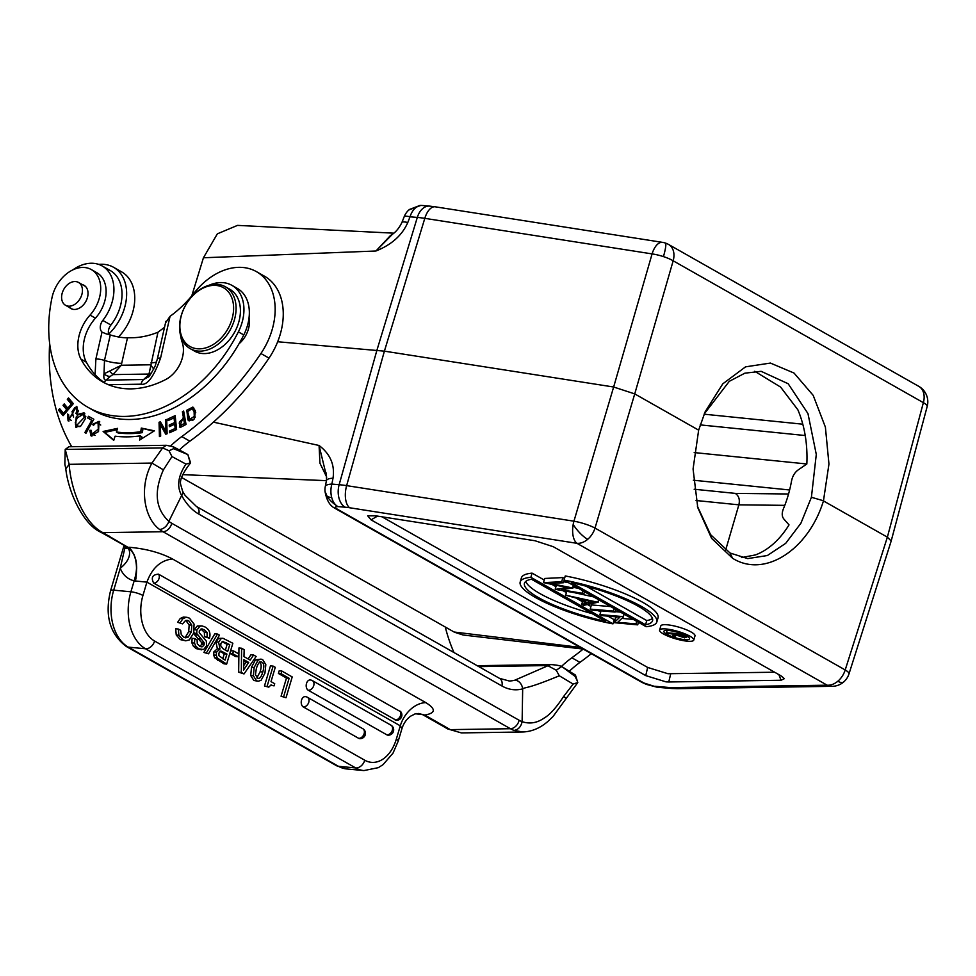 <?xml version="1.0" encoding="UTF-8"?>
<svg xmlns="http://www.w3.org/2000/svg" width="976" height="976" viewBox="0 0 976 976"><rect width="100%" height="100%" fill="white"/><g stroke="black" fill="none" stroke-linecap="round" stroke-linejoin="round"><path stroke-width="1.46" d="M453.962 652.529A222.443 159.283 119.6 0 1 445.263 627.007M583.209 649.089A260.787 186.745 119.6 0 1 571.851 657.787A89.304 63.94 -60.4 0 0 561.468 666.437M478.801 666.62L547.621 665.571L556.235 670.219L559.297 675.782L573.132 684.054L577.78 682.553L575.462 675.087L561.712 666.559C559.821 665.571 556.125 664.912 550.598 664.571L477.179 665.693M569.35 671.244A89.304 63.94 119.6 0 1 579.951 662.387A260.787 186.745 -60.4 0 0 591.31 653.688M559.297 675.782C526.21 689.507 526.223 686.701 522.672 688.849L522.123 721.679A44.493 28.621 -90.9 0 1 519.134 720.264L171.739 523.27A44.493 28.621 -90.9 0 1 168.86 521.355L181.646 495.466A8.894 4.307 151.4 0 0 182.646 491.318L185.123 495.418L196.408 506.471L499.492 678.344A8.894 6.368 -60.4 0 1 501.92 685.982A62.281 40.077 89.1 0 0 522.672 688.849A8.894 6.722 -105.3 0 0 514.803 680.199L550.598 664.571M556.235 670.219L561.712 666.559M577.255 680.87L575.059 676.368L562.274 666.876M573.132 684.054L563.457 696.705C556.259 707.685 549.83 714.798 544.169 718.043C534.14 725.107 525.71 722.826 522.123 721.679C520.977 726.803 518.28 729.719 514.023 730.426A53.387 34.355 -90.9 0 1 510.424 728.718A8.894 6.368 -60.4 0 0 519.134 720.264M577.78 682.553L552.965 716.604L548.146 721.203C540.375 728.011 531.957 731.61 522.904 731.976L514.023 730.426M575.059 676.368L574.754 674.404M447.594 728.865L461.392 732.915L522.892 731.976M172.459 558.955C160.247 552.575 145.717 548.671 128.856 547.243C135.871 554.136 138.067 565.385 135.481 581.001L146.912 582.135C152.097 568.044 160.613 560.322 172.459 558.955L425.841 702.635C436.126 709.064 435.76 713.188 424.743 715.03L416.179 713.541M400.88 711.87L158.539 574.169C152.476 574.632 150.853 577.597 153.671 583.087L396.354 720.361M396.317 739.161A35.587 23.656 -84.6 0 1 364.78 760.231L154.611 641.049A8.894 6.368 119.6 0 1 145.509 648.759L128.295 647.137L338.465 766.306A44.493 29.561 95.4 0 0 346.7 768.954L336.561 765.721A8.894 6.368 -60.4 0 0 338.465 766.306L355.679 767.941A44.493 29.561 -84.6 0 0 363.914 770.576L378.322 767.661L383.007 764.684L393.011 753.143L398.232 741.077A8.894 1.903 16.6 0 0 396.317 739.161L400.294 725.827L401.978 728.499C403.771 722.996 406.809 718.8 411.067 715.92L415.983 713.566M278.404 673.464L279.197 670.805L281.844 671.049L292.214 676.929L286.017 697.755L281.064 696.205L286.48 678.039L278.404 673.464L281.051 673.708L281.844 671.049M274.085 685.86L270.852 685.079L268.79 687.165L264.472 685.969L270.474 665.852L273.121 666.108L275.269 667.316L271.011 681.614L274.72 683.725L274.085 685.86L270.535 685.201M261.007 659.117L255.419 659.898L251.503 667.267L250.722 675.514L253.809 680.455L258.176 681.272L256.456 680.699L253.37 675.758L254.15 667.511L258.067 660.142L261.007 659.117L262.727 659.691L265.826 664.632L264.923 673.22L261.141 680.248L258.176 681.272M253.577 655.018L256.139 656.47L244.012 673.94L241.316 672.415L241.597 648.235L244.159 649.687L243.963 656.616L250.185 660.13L253.577 655.018L250.917 654.762L248.136 658.971M241.597 648.235L238.949 647.979L238.669 672.159L244.012 673.94M230.043 653.456L230.873 650.687L233.52 650.931L238.839 653.957L238.01 656.726L235.362 656.47L230.043 653.456L232.691 653.7L233.52 650.931M220.015 649.028L218.612 642.159L221.162 638.609L222.979 638.267L218.514 638.353L215.964 641.903L217.367 648.784L213.89 651.834L213.659 654.994L214.659 657.775L223.992 663.839L226.639 664.095L217.306 658.019L216.306 655.238L216.538 652.09L220.015 649.028L217.367 648.784M206.534 652.688L217.489 634.046L214.842 633.802L203.886 652.444L208.51 653.81L203.886 652.444M202.008 625.909L204.997 626.958C209.34 629.422 210.84 633.18 209.498 638.243L207.193 636.938L207.01 632.472L204.265 629.654L201.166 628.995L199.324 630.996L199.25 632.668L206.339 641.122L206.546 645.795L203.642 649.528L198.86 648.869L195.993 646.429L194.517 643.099L194.785 638.56L197.091 639.866L197.286 643.757L199.714 646.246L202.471 646.746L204.155 644.807L204.106 642.611L196.713 633.412L196.932 629.984L199.946 626.202L202.008 625.909L197.298 625.958L194.285 629.74M193.943 632.192L194.614 634.754L201.459 642.367L201.507 644.563L199.824 646.502M194.785 638.56L192.138 638.304L191.869 642.842L193.346 646.173L196.213 648.625L201.629 649.833M200.934 629.056L204.362 632.228L204.545 636.681L209.498 638.243M178.352 629.032L175.692 628.788L176.241 635.022L180.316 639.609L185.794 640.817L182.963 639.853L178.889 635.278L178.352 629.032L180.645 630.337L181.255 634.498L183.781 637.206L185.672 637.853L188.209 637.121L191.357 631.899L191.808 625.165L188.807 620.882L187.063 620.297L185.501 620.541L182.573 623.871L177.632 622.31L180.267 618.467L183.354 617.064L186.953 617.308L189.527 618.186L194.065 624.115L193.724 632.973L189.283 639.939L185.794 640.817M182.573 623.871L177.632 622.31M185.769 620.443L189.161 624.921L188.71 631.655L185.562 636.877L184.318 637.487M307.416 697.291A5.344 5.344 0 0 0 305.281 696.62A5.344 3.55 95.4 0 0 301.364 700.829A5.344 3.55 95.4 0 0 303.292 706.929L358.668 738.332A5.344 3.55 95.4 0 0 359.656 738.649A5.344 5.344 0 0 0 362.791 728.694L307.416 697.291A5.344 3.819 119.6 0 1 308.758 702.305A5.344 3.819 119.6 0 1 303.292 706.929M308.257 690.264A5.344 3.819 119.6 0 0 313.723 685.64A5.344 3.819 119.6 0 0 312.381 680.626A5.344 5.344 0 0 0 310.258 679.955A5.344 3.55 95.4 0 0 306.33 684.176A5.344 3.55 95.4 0 0 308.257 690.264L386.874 734.843A5.344 3.55 95.4 0 0 387.862 735.16A5.344 5.344 0 0 0 390.998 725.205A5.344 3.819 -60.4 0 1 392.328 730.219A5.344 3.819 -60.4 0 1 386.874 734.843M135.2 577.731L136.006 578.182M171.739 523.27A8.894 6.368 119.6 0 1 163.029 531.725L102.907 532.64L127.283 546.914C136.591 553.965 138.885 565.263 134.188 580.805L130.906 591.785L113.704 590.163A44.493 29.561 95.4 0 0 128.295 647.137A8.894 6.368 119.6 0 1 126.392 646.539C109.812 634.107 104.542 615.49 110.581 590.687A8.894 1.903 16.6 0 1 113.704 590.163L120.243 568.227L125.318 546.035M127.832 547.829L124.513 548.854M418.228 713.468L424.743 715.03L450.302 729.633L510.424 728.718L163.029 531.725A53.387 34.355 -90.9 0 1 159.576 529.431A8.894 6.076 127.4 0 0 168.86 521.355C155.489 508.911 153.671 491.745 163.395 469.859L171.971 456.573L168.994 450.741L162.614 447.923L151.939 463.075C138.677 487.305 144.167 518.244 159.576 529.431M100.638 532.115L102.907 532.64C84.278 523.331 70.906 490.562 69.174 464.332L65.221 449.411L162.614 447.923L166.262 445.288L68.881 446.764L65.221 449.411L64.855 464.112L65.795 468.846L69.174 464.332L151.939 463.075L163.395 469.859M171.971 456.573L185.977 464.1L190.588 462.868L187.843 454.56L173.582 448.704L173.264 446.727L166.262 445.288M173.582 448.704L168.994 450.741M108.751 334.475A8.894 6.368 119.6 0 1 110.898 325.02A39.15 28.036 -60.4 0 0 120.89 304.122A39.15 28.036 -60.4 0 0 110.239 270.523L102.138 265.936A39.15 28.036 119.6 0 1 113.802 286.505A39.15 28.036 119.6 0 1 112.789 299.534A39.15 28.036 119.6 0 1 102.797 320.421A8.894 6.368 -60.4 0 0 102.004 332.096L106.323 333.926A8.894 2.403 -167.2 0 1 110.288 334.927A17.8 4.819 12.8 0 0 127.478 337.806L121.695 363.304A17.8 4.819 -167.2 0 1 104.493 360.425L104.005 373.845L121.341 365.244L150.475 364.792L153.769 369.099M179.279 450.046A89.304 63.94 119.6 0 1 189.881 441.189A260.787 186.745 -60.4 0 0 269.022 358.119A62.281 44.603 -60.4 0 0 281.442 329.668A62.281 44.603 -60.4 0 0 264.496 276.208L256.395 271.621A62.281 44.603 119.6 0 1 273.341 325.069A62.281 44.603 119.6 0 1 260.921 353.507A260.787 186.745 119.6 0 1 181.768 436.589A89.304 63.94 -60.4 0 0 170.763 445.837M187.843 454.56L190.344 463.161C182.768 473.018 179.547 480.119 180.658 484.462L182.646 491.318M187.27 454.23L173.264 446.727M71.736 446.727A222.443 159.283 119.6 0 1 49.642 343.345M72.883 269.852A39.15 28.036 119.6 0 1 102.138 265.936M110.288 334.927L104.493 360.425A8.894 2.403 12.8 0 0 95.892 358.973L95.087 374.613A101.431 72.627 119.6 0 1 86.364 362.206A35.587 25.486 119.6 0 1 95.441 318.164A31.147 22.302 -60.4 0 0 96.734 272.646L91.329 269.583A31.147 22.302 119.6 0 1 90.036 315.102A35.587 25.486 -60.4 0 0 80.959 359.144A101.431 72.627 -60.4 0 0 102.614 381.872A101.431 72.627 -60.4 0 0 131.028 388.863A101.431 72.627 -60.4 0 0 165.627 379.566A26.694 19.117 -60.4 0 0 182.183 342.234A40.04 28.67 119.6 0 1 180.621 335.512M88.133 407.407L93.537 410.469A130.796 93.659 -60.4 0 0 130.162 419.485A130.796 93.659 -60.4 0 0 239.01 343.784A22.241 15.933 -60.4 0 0 248.782 327.643A22.241 15.933 -60.4 0 0 249.026 317.92A40.04 28.67 -60.4 0 0 237.29 288.396L231.885 285.334A40.04 28.67 119.6 0 1 238.376 331.864A130.796 93.659 119.6 0 1 124.769 416.423A130.796 93.659 119.6 0 1 88.133 407.407A130.796 93.659 119.6 0 1 52.009 297.619A31.147 22.302 119.6 0 1 82.606 267.436A31.147 22.302 119.6 0 1 91.329 269.583M157.319 359.083L155.172 365.988C150.999 373.918 148.681 377.59 148.181 377.004L143.557 379.542A8.894 5.722 89.1 0 0 141.069 384.19C147.303 385.532 153.818 376.797 160.589 357.997A8.894 2.403 12.8 0 0 157.319 359.083L165.883 321.348M165.835 322.458L170.056 316.322A97.21 69.613 -60.4 0 0 194.078 293.044A62.281 44.603 119.6 0 1 256.395 271.621M73.322 403.661L68.515 397.94L67.32 399.355L71.272 404.064L67.795 408.151L64.233 403.905L63.037 405.308L66.6 409.554L63.464 413.238L59.67 408.7L58.462 410.115L63.111 415.666L73.322 403.661M166.713 419.473L165.481 419.924L165.786 431.16L160.369 421.791L159.051 422.266L159.43 436.565L160.662 436.113L160.369 424.889L165.774 434.247L167.103 433.771L166.713 419.473M117.584 428.354L103.127 431.453L113.753 440.371L115.095 436.174A149.035 106.713 -60.4 0 0 140.202 435.857L139.617 440.054L154.403 430.819L141.288 428.074L140.776 431.721A144.582 103.529 119.6 0 1 116.412 432.014L117.584 428.354M175.18 415.642L167.97 418.948L168.128 420.583L174.07 417.862L174.545 422.596L169.202 425.048L169.36 426.671L174.716 424.218L175.143 428.476L169.434 431.087L169.604 432.722L176.595 429.525L175.18 415.642M93.476 425.341L95.758 422.998L98.1 422.876L98.283 429.123L91.927 434.235L91.207 430.331L89.816 430.306L90.975 435.796L98.527 431.587L99.052 421.327L92.525 424.365L93.476 425.341M93.83 419.253L88.535 416.288L87.608 417.935L91.781 420.278L84.851 432.588L85.973 433.21L93.83 419.253L88.535 416.288M183.647 411.079L182.378 411.774L183.354 417.216L179.413 427.024L180.95 427.11L186.038 424.462L183.647 411.079M187.929 419.912L189.027 420.851L194.444 418.875L195.383 410.872L192.87 407.065L186.819 410.213L187.929 419.912L189.551 420.827L187.758 416.081M74.762 407.858C77.043 408.798 77.409 410.652 75.86 413.421L76.848 414.129L78.165 411.469L76.396 406.467L69.076 419.253L68.588 414.727L67.588 413.995L68.064 420.802L72.846 413.385L72.041 411.555L74.762 407.858L78.336 410.689M78.812 414.031L76.189 417.057L75.652 427.122L80.825 425.975L85.571 418.399L84.046 412.86L78.812 414.031L80.117 414.776M164.541 327.289L157.953 332.23A97.21 69.613 -60.4 0 1 132.199 337.733L127.478 337.806M151.646 372.82L148.986 374.052L147.632 375.87A8.894 5.941 48 0 0 149.731 375.394M105.371 383.324A101.431 72.627 119.6 0 1 95.087 374.613M104.322 382.629A8.894 5.722 89.1 0 1 106.091 380.103C104.164 380.237 103.468 378.151 104.005 373.845A8.894 5.941 48 0 0 110.178 376.443L106.091 380.103L143.557 379.542L147.632 375.87M157.953 332.23L148.986 374.052L112.899 374.601L121.341 365.244L121.695 363.304M110.178 376.443L112.899 374.601L109.593 371.161M209.132 285.236A40.04 28.67 119.6 0 1 220.674 282.576A40.04 28.67 119.6 0 1 231.885 285.334M239.01 343.784A130.796 93.659 -60.4 0 0 243.78 334.939A40.04 28.67 -60.4 0 0 249.026 317.92M333.011 478.216A17.8 4.868 -169 0 0 326.435 480.656L325.289 486.512A17.8 4.868 11 0 1 331.864 484.084L333.011 478.216C334.988 464.979 330.339 454.072 319.067 445.483L319.957 463.222L326.728 477.179M891.186 541.009L887.367 537.154L923.369 402.661A17.8 12.737 -60.4 0 0 922.784 390.729A17.8 11.139 -25.8 0 1 926.029 394.072A17.8 17.8 0 0 1 927.2 406.431A17.8 3.904 -165 0 0 923.369 402.661L673.172 260.799A17.8 4.27 -163.9 0 0 663.448 256.603A17.8 2.477 -71.9 0 0 665.351 243.036A17.8 17.8 0 0 1 668.597 244.476A17.8 12.737 119.6 0 1 673.172 260.799L634.729 393.901L698.645 430.148L705.148 411.799L722.789 383.836L745.566 366.842L770.418 363.072L794.013 373.039L813.203 395.39L825.391 427.134L828.953 464.051L823.451 500.92L887.367 537.154L845.204 669.951L595.018 528.077A17.8 12.737 119.6 0 1 587.662 539.338A17.8 12.737 119.6 0 1 576.962 543.315A17.8 8.894 -81.1 0 1 573.18 524.466A17.8 8.894 -81.1 0 1 573.937 521.184A17.8 3.489 16.5 0 1 595.018 528.077L634.729 393.901L613.648 387.008L384.398 351.153L277.672 341.746M407.785 222.516C402.197 235.265 391.583 244.756 375.943 251.003L390.534 235.448C395.146 232.922 398.94 228.579 401.941 222.418A17.8 2.843 21.4 0 1 407.785 222.516L410.03 216.806A17.8 2.843 -158.6 0 0 404.21 216.66A17.8 17.568 -150.9 0 1 405.186 214.574A17.8 17.8 0 0 0 404.186 216.709A17.8 2.843 -158.6 0 1 404.21 216.66M393.767 233.166L237.522 225.383L217.343 233.837L203.435 257.774L191.772 295.887M181.646 477.52L454.426 632.204L463.063 634.998L583.184 649.077M788.559 493.99L735.282 493.392C738.869 495.832 740.064 499.651 738.869 504.836L725.619 550.183M741.431 557.577L755.387 554.941A93.867 62.244 94.9 0 0 789.023 524.893L783.765 518.903C781.813 516.414 781.727 512.961 783.508 508.533A93.867 62.244 94.9 0 0 788.181 495.296A93.867 62.244 94.9 0 0 791.475 481.29C792.451 476.288 794.647 472.518 798.063 470.005L806.835 463.978A93.867 62.244 94.9 0 0 797.843 409.749L780.605 387.082L754.716 371.283M704.245 413.909L729.292 381.323L744.883 373.174L761.121 371.319L788.169 383.739L807.969 413.58L816.29 454.45L811.41 497.284L800.918 523.209L785.717 543.327L767.368 555.527L747.701 558.601L730.024 553.002L710.552 534.616L697.376 506.19M698.645 430.148L693.07 469.005L697.779 507.666L711.614 538.398L732.586 558.284C764.916 578.536 808.579 549.427 823.451 500.92M424.792 218.356A44.493 10.309 -163.1 0 0 417.313 217.428L376.919 350.225L339.148 484.706L331.864 484.084A17.8 11.797 94.9 0 0 331.706 497.516A17.8 11.797 94.9 0 0 337.879 506.593C332.767 503.177 329.193 499.761 327.155 496.333L325.032 491.465C327.57 505.653 333.926 507.459 334.866 508.264L334.866 508.264A8.894 6.368 119.6 0 0 336.818 508.862C334.609 507.349 334.963 506.593 337.879 506.593L345.162 507.215A26.694 5.819 16.3 0 1 349.664 507.764L576.962 543.315L827.148 685.189L672.22 687.58A17.8 14.189 89.1 0 0 677.368 688.702L832.296 686.311A17.8 14.189 -90.9 0 1 827.148 685.189A17.8 12.737 -60.4 0 0 837.847 681.211A17.8 12.737 -60.4 0 0 845.204 669.951A17.8 3.855 17.6 0 1 848.986 673.904L891.149 541.119M641.903 682.37L646.563 684.444L656.994 687.189L643.855 682.968A8.894 6.368 -60.4 0 1 641.903 682.37L334.866 508.264M780.995 675.831L553.307 546.719L535.055 540.753L375.784 515.84L367.684 515.779L371.051 519.842L645.734 675.599L666.022 681.87L668.767 681.98L781.044 680.248L784.399 678.649L780.995 675.831M213.439 422.144L319.067 445.483L325.691 472.799C326.326 472.14 326.57 474.751 326.435 480.656L182.744 474.641M668.438 687.433L654.737 686.262A17.8 11.797 94.9 0 0 655.689 686.726L655.689 686.726A17.8 11.797 94.9 0 0 658.092 687.324L671.793 688.495A17.8 11.797 -85.1 0 1 668.438 687.433A26.694 5.819 16.3 0 0 672.22 687.58M663.448 256.603A17.8 4.27 -163.9 0 0 652.09 253.906A17.8 8.894 -81.1 0 1 662.57 242.365L435.272 206.814A17.8 8.894 98.9 0 0 424.804 218.343L652.09 253.906L613.648 387.008L573.937 521.184L346.639 485.633A17.8 8.894 98.9 0 0 349.664 507.764M429.538 206.107L422.254 205.485A17.8 11.797 94.9 0 0 410.03 216.806L417.313 217.428A17.8 11.797 -85.1 0 1 429.538 206.107L435.272 206.814M408.846 209.986L420.741 205.424M392.803 233.898L375.943 251.003L203.435 257.774M774.627 672.22L667.962 673.721L647.661 667.45L382.019 516.816M616.978 616.905L615.307 618.491L614.087 622.664L619.87 617.149L601.631 615.588L599.935 614.624L601.033 610.842M621.834 618.418L633.265 619.394M615.222 611.659L620.419 612.111M590.187 609.097L613.416 611.086L615.112 612.05L591.883 610.061L590.187 609.097L591.407 604.937L610.671 606.584M593.579 596.885L573.876 592.566M578.402 588.272L573.095 587.369M568.618 582.733L563.725 581.745M561.676 581.745L563.433 582.745L550.098 583.392L572.631 587.967L561.371 589.724L582.001 593.274L583.733 594.262L555.417 589.382L567.239 587.54L543.486 582.623L561.676 581.745L562.896 577.585L564.518 578.5M562.896 577.585L544.693 578.451L543.486 582.623M532.079 573.132A71.187 15.531 -163.7 0 0 521.404 577.853L520.184 582.025A71.187 15.531 16.3 0 1 530.859 577.304L532.079 573.132L544.242 580.025M520.184 582.025A71.187 15.531 16.3 0 0 612.977 623.859L614.185 619.699L607.889 616.124M600.691 612.037L598.142 610.598M590.944 606.511L587.503 604.559M582.501 601.728L576.182 598.142M566.409 592.603L563.054 590.7M555.93 586.661L552.013 584.441M656.824 621.98L658.044 617.808A71.187 15.531 -163.7 0 0 565.263 575.962L564.043 580.134A71.187 15.531 16.3 0 1 656.824 621.98A71.187 15.531 16.3 0 1 646.149 626.702L564.043 580.134M693.765 640.073L694.985 635.913A17.8 3.88 -163.7 0 0 685.738 629.496A17.8 3.88 -163.7 0 0 667.096 624.786A17.8 3.88 -163.7 0 0 660.825 625.921L659.605 630.093A17.8 3.88 16.3 0 1 665.876 628.959A17.8 3.88 16.3 0 1 684.518 633.668A17.8 3.88 16.3 0 1 693.765 640.073A17.8 3.88 16.3 0 1 687.494 641.208A17.8 3.88 16.3 0 1 668.853 636.498A17.8 3.88 16.3 0 1 659.605 630.093M599.935 614.624L623.152 616.612L623.896 614.075M623.152 616.612L624.25 614.282M623.518 616.808L617.723 622.334L636.01 623.896L636.742 621.358M636.01 623.896L637.706 624.86L638.438 622.322M637.706 624.86L614.087 622.664M613.416 611.086L614.148 608.548M615.112 612.05L615.844 609.512M597.849 602.265L583.587 605.364L581.745 604.315L586.393 603.363L577.816 598.508L565.653 595.189L597.849 602.265L598.593 599.728M565.653 595.189L566.775 591.334M598.093 602.399L598.825 599.862M581.745 604.315L582.648 601.24M593.42 601.936L581.123 599.227L587.881 603.058L593.42 601.936M587.881 603.058L588.528 600.862M563.433 582.745L564.177 580.208M572.631 587.967L573.376 585.429M572.875 588.101L573.62 585.563M582.001 593.274L582.745 590.736M583.733 594.262L584.478 591.724M555.173 589.248L556.32 585.319M612.977 623.859L530.859 577.304M605.73 621.358L531.456 579.244A66.734 14.555 -163.7 0 0 524.454 583.27A66.734 14.555 -163.7 0 0 605.73 621.358M592.066 613.611A66.734 14.555 16.3 0 1 525.783 581.391M571.277 582.635L645.551 624.762A66.734 14.555 -163.7 0 0 652.554 620.724A66.734 14.555 -163.7 0 0 571.277 582.635M586.161 586.222L646.771 620.59L645.551 624.762M652.444 618.43A66.734 14.555 16.3 0 1 646.771 620.59M668.584 630.484A13.347 2.916 -163.7 0 0 663.875 631.338A13.347 2.916 -163.7 0 0 670.805 636.145A13.347 2.916 -163.7 0 0 684.786 639.683A13.347 2.916 -163.7 0 0 689.495 638.829A13.347 2.916 -163.7 0 0 682.566 634.022A13.347 2.916 -163.7 0 0 668.584 630.484M666.474 632.716L681.077 633.973L685.945 636.828L684.64 637.865L676.466 635.144L674.087 637.047L672.769 636.291L675.148 634.388L667.535 633.326L666.474 632.716L667.145 630.411M686.909 636.084L686.47 637.572L686.262 635.73M672.769 636.291L673.489 633.839M683.859 636.291L683.566 637.267C685.079 637.218 684.847 636.694 682.871 635.705L680.638 634.449L675.77 634.034L684.64 637.06M69.442 307.477A13.347 9.553 -60.4 0 0 70.833 308.538A13.347 9.553 -60.4 0 0 74.579 309.453A13.347 9.553 -60.4 0 0 86.876 299.242A13.347 9.553 -60.4 0 0 84.009 285.309A13.347 9.553 -60.4 0 0 82.387 284.65M190.259 348.676L194.578 351.128A35.587 25.486 -60.4 0 0 204.545 353.58A35.587 25.486 -60.4 0 0 237.339 326.362A35.587 25.486 -60.4 0 0 229.689 289.201L225.371 286.761A35.587 25.486 119.6 0 1 235.057 317.298A35.587 25.486 119.6 0 1 200.226 351.128A35.587 25.486 119.6 0 1 190.259 348.676A35.587 25.486 119.6 0 1 180.572 318.127A35.587 25.486 119.6 0 1 215.403 284.309A35.587 25.486 119.6 0 1 225.371 286.761M82.374 288.994A13.127 9.394 119.6 0 1 77.116 302.487A13.127 9.394 119.6 0 1 65.551 305.281A13.127 9.394 119.6 0 1 61.671 298.717A13.127 9.394 119.6 0 1 66.917 285.236A13.127 9.394 119.6 0 1 78.495 282.442A13.127 9.394 119.6 0 1 82.374 288.994M199.519 348.847A33.806 24.205 119.6 0 1 180.853 317.493A33.806 24.205 119.6 0 1 213.939 285.358A33.806 24.205 119.6 0 1 232.617 316.712A33.806 24.205 119.6 0 1 199.519 348.847M58.462 410.115L60.085 411.03L60.854 410.127M63.538 415.166L60.085 411.03M63.464 413.238L64.623 413.885M66.6 409.554L67.759 410.213M63.037 405.308L64.66 406.223L65.429 405.321M67.881 410.066L64.66 406.223M67.795 408.151L68.954 408.81M71.272 404.064L72.419 404.723M67.32 399.355L68.942 400.27L69.711 399.355M72.553 404.576L68.942 400.27M166.75 420.632L165.481 419.924M160.369 424.889L161.992 425.804L166.676 433.917M159.051 422.266L161.089 423.035M160.723 425.097L160.674 423.194M165.786 431.16L167.042 431.88M113.863 440.03L104.749 432.368L117.144 429.721M104.749 432.368L103.127 431.453M140.776 431.721L142.398 432.636A144.582 103.529 -60.4 0 1 118.035 432.929L116.412 432.014M141.288 428.074L153.708 431.258M142.398 432.636L142.911 428.989M141.532 438.858L141.825 436.784L140.202 435.857M169.592 419.924L175.338 417.228M169.58 419.863L167.97 418.948M169.434 431.087L171.056 432.002L176.583 429.477M175.143 428.476L176.571 429.281M174.716 424.218L176.131 425.024M169.202 425.048L170.824 425.963L175.985 423.596M174.545 422.596L175.973 423.401M174.07 417.862L175.485 418.667M93.696 425.024L92.525 424.365M96.587 422.669L99.796 421.888M91.878 436.138L91.073 433.259M91.439 431.209L89.816 430.306M91.927 434.235L95.123 435.43M100.723 425.036L98.1 422.876M91.781 420.278L92.903 420.912M89.231 418.85L90.158 417.216M183.927 412.653L182.378 411.774M180.316 427.232L179.56 424.597M183.695 418.838L184.903 418.167M183.354 417.216L184.891 418.094M185.172 419.668L183.634 418.802L184.488 423.584L180.194 425.329L182.671 426.317M184.488 423.584L186.038 424.462M182.463 426.366L180.841 425.451C178.096 423.547 179.023 421.327 183.634 418.802M190.698 408.334L193.638 407.651M195.737 412.653L192.15 408.602L194.102 411.677L194.261 416.41L189.771 419.302L187.624 411.628L192.15 408.602M189.771 419.302L192.858 420.473M68.918 421.132L67.917 418.009M69.076 419.253L71.419 420.4M73.603 417.045L72.029 411.518M74.469 407.834L77.177 407.077M76.921 414.031L75.86 413.421M76.518 427.464L75.457 424.17M81.459 414.202L84.79 413.434M76.531 425.524L75.274 422.718L77.275 417.813L83.131 414.422L84.363 417.374L76.531 425.524L79.898 426.658M85.827 416.667L83.131 414.422M135.481 581.001L134.188 580.805A35.587 25.486 -60.4 0 1 120.243 568.227A26.694 16.067 -21.1 0 0 128.93 549.415L126.002 546.426A8.894 6.368 -60.4 0 0 127.283 546.914M185.977 464.1C178.035 475.995 176.595 486.451 181.646 495.466A62.281 40.077 89.1 0 0 198.823 514.108L501.92 685.982M98.783 264.423A43.603 31.22 119.6 0 1 113.509 267.265A43.603 31.22 119.6 0 1 125.379 304.683A43.603 31.22 119.6 0 1 108.641 334.146M118.535 336.964A43.603 31.22 -60.4 0 0 133.48 309.282A43.603 31.22 -60.4 0 0 121.622 271.865L113.509 267.265M286.017 697.755L281.064 696.205M283.711 696.461L289.128 678.283L286.48 678.039M289.128 678.283L281.051 673.708M271.609 685.018L270.852 685.079M268.79 687.165L264.472 685.969M267.119 686.226L273.121 666.108M257.213 678.161C259.348 679.369 261.202 677.307 262.788 672C264.374 666.693 264.093 663.448 261.958 662.24C259.836 661.033 257.957 663.18 256.322 668.67L255.444 674.819L258.189 678.491M260.104 662.07L261.019 661.923M259.311 661.984C261.446 663.192 261.727 666.449 260.141 671.744L256.834 677.905M241.316 672.415L238.669 672.159M243.585 670.061L248.709 662.411L243.854 659.654L243.585 670.061M248.709 662.411L246.062 662.155L243.695 665.681M246.062 662.155L243.817 660.886M238.01 656.726L232.691 653.7M222.979 638.267L232.849 643.269L226.639 664.095M223.272 648.894L227.725 651.419L229.75 644.624L222.565 641.452L220.893 643.526L220.783 645.844L223.272 648.894M223.211 641.415L222.565 641.452M220.759 651.016L218.953 653.017L218.941 655.713L225.127 660.13L226.932 654.079L220.966 651.029M225.395 650.101L227.103 644.367L222.138 641.635M229.75 644.624L227.103 644.367M219.905 651.346L224.285 653.822L222.796 658.812M226.932 654.079L224.285 653.822M217.489 634.046L219.454 635.156L208.51 653.81M207.193 636.938L204.545 636.681M202.178 628.922L201.166 628.995M201.446 646.844L200.324 646.551M180.279 622.566L182.915 618.723L186.001 617.32L183.354 617.064M571.851 657.787L579.951 662.387M563.457 696.705C567.117 698.792 567.349 698.828 564.165 696.827M154.611 641.049A35.587 23.656 -84.6 0 1 142.935 595.482L146.912 582.135L400.294 725.827A26.694 19.117 119.6 0 1 425.841 702.635M142.935 595.482A8.894 1.903 16.6 0 0 130.906 591.785A44.493 29.561 -84.6 0 0 145.509 648.759L355.679 767.941A8.894 6.368 -60.4 0 0 364.78 760.231M423.901 715.115A8.894 6.368 119.6 0 1 422.608 714.615L415.032 713.724M422.608 714.615L441.945 725.583A8.894 6.368 -60.4 0 0 444.434 726.193M499.492 678.344L509.204 680.992A53.387 34.355 89.1 0 0 514.803 680.199M189.881 441.189L181.768 436.589M95.892 358.973L102.004 332.096M141.069 384.19L108.397 384.69M170.056 316.322L160.589 357.997M110.898 325.02L102.797 320.421M150.999 362.852A17.8 4.819 -167.2 0 0 156.611 361.791M80.959 359.144L86.364 362.206M238.376 331.864L243.78 334.939M696.047 500.505L738.869 504.836L784.789 505.348M802.784 424.194L704.123 414.19M823.488 500.773L811.41 497.284M732.586 558.284L730.024 553.002M837.847 681.211A17.8 5.697 49.8 0 0 843.496 682.126A17.8 17.8 0 0 0 848.986 673.904M336.818 508.862L643.855 682.968M345.162 507.215A17.8 11.797 -85.1 0 1 339.148 484.706A44.493 9.089 15.7 0 1 346.639 485.621L384.398 351.153L424.804 218.343M331.706 497.516A17.8 6.368 165 0 1 327.155 496.333M580.244 647.417L454.121 632.021M677.368 688.702L671.793 688.495M587.662 539.338A17.8 5.697 -130.2 0 1 573.18 524.466M922.784 390.729A17.8 12.737 -60.4 0 0 918.782 386.35L668.597 244.476M778.86 674.623L781.044 680.248M668.767 681.98L670.707 673.818M371.051 519.842L377.541 516.109M647.661 667.45L645.734 675.599M683.456 635.315L683.688 634.485M677.93 635.266L678.235 634.241M700.207 424.889L805.212 435.54M806.823 463.978L694.192 452.571M735.282 493.392L694.156 489.232M693.326 480.216L789.621 489.976M90.036 315.102L95.441 318.164M269.022 358.119L260.921 353.519M195.725 412.604L194.102 411.677M195.359 417.033L194.261 416.41M71.394 414.812L73.017 415.739M77.348 417.716L76.189 417.057M85.644 418.106L84.363 417.374M109.166 536.08L106.689 535.434L126.002 546.426M196.408 506.471A8.894 6.368 119.6 0 1 198.823 514.108M256.456 680.699L253.809 680.455M253.37 675.758L250.722 675.514M254.15 667.511L251.503 667.267M258.067 660.142L255.419 659.898M262.788 672L260.141 671.744M220.369 660.532L217.721 660.288M217.306 658.019L214.659 657.775M216.306 655.238L213.659 654.994M216.538 652.09L213.89 651.834M218.612 642.159L215.964 641.903M221.162 638.609L218.514 638.353M226.103 642.55L223.455 642.293M222.784 651.724L220.137 651.48M207.01 632.472L204.362 632.228M204.265 629.654L201.617 629.398M198.86 648.869L196.213 648.625M195.993 646.429L193.346 646.173M194.517 643.099L191.869 642.842M204.155 644.807L201.507 644.563M204.289 643.245L201.642 643.001M204.106 642.611L201.459 642.367M200.824 639.024L198.177 638.78M197.262 634.998L194.614 634.754M196.713 633.412L194.065 633.168M196.932 629.984L194.419 629.752M199.946 626.202L197.298 625.958M178.889 635.278L176.241 635.022M188.209 637.121L185.562 636.877M191.357 631.899L188.71 631.655M191.808 625.165L189.161 624.921M188.807 620.882L186.16 620.638M182.915 618.723L180.267 618.467M182.963 639.853L180.316 639.609M358.668 738.332A5.344 3.819 -60.4 0 0 364.133 733.708A5.344 3.819 -60.4 0 0 362.791 728.694M395.17 720.032A5.344 3.819 -60.4 0 0 400.538 715.396A5.344 3.819 -60.4 0 0 400.05 711.114M158.539 574.169A5.344 3.819 119.6 0 1 159.039 578.451A5.344 3.819 119.6 0 1 153.671 583.087M398.232 741.077L401.978 728.523M363.914 770.576L346.7 768.954M110.581 590.687L124.098 545.34M441.945 725.583L447.581 728.889L461.392 732.915M325.289 486.512A17.8 17.8 0 0 0 325.032 491.465M832.296 686.311A17.8 17.8 0 0 0 843.496 682.126M665.351 243.036A17.8 17.8 0 0 0 662.57 242.365M926.029 394.072A17.8 17.8 0 0 0 918.782 386.35M927.2 406.431L891.198 540.924M422.254 205.485A17.8 17.8 0 0 0 419.973 205.436L409.456 209.462A17.8 17.8 0 0 0 405.186 214.574M401.941 222.418L404.186 216.709M657.007 687.189A17.8 17.8 0 0 0 658.092 687.324M65.551 305.281L72.456 309.197M78.495 282.442L85.412 286.358M65.795 468.846C68.296 492.014 83.082 524.271 100.626 532.14L106.677 535.458M136.64 568.996L136.664 566.702M134.285 555.149L133.566 553.624M336.561 765.721L126.392 646.539M129.393 547.67L129.296 548.305M129.161 550.086L128.93 549.415M135.957 578.451L135.127 577.987M312.381 680.626L390.998 725.205M396.268 720.349A5.344 5.344 0 0 0 400.807 711.785"/></g></svg>
